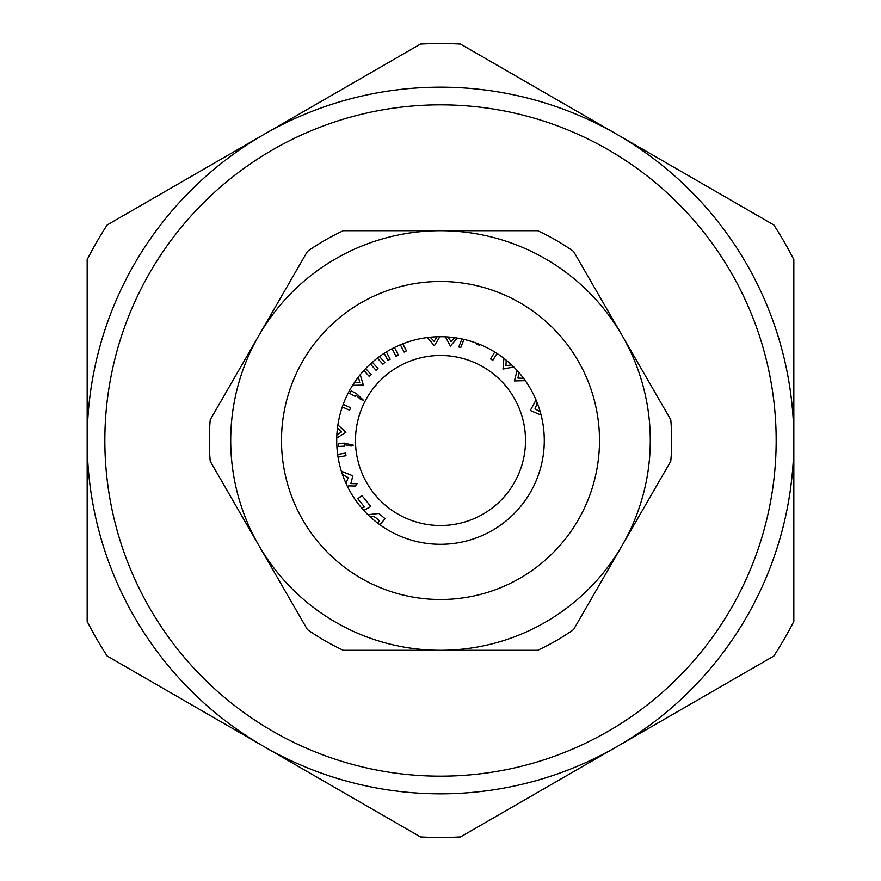 <?xml version="1.0" encoding="UTF-8"?>
<svg xmlns="http://www.w3.org/2000/svg" width="881" height="881" viewBox="0 0 881 881"><rect width="100%" height="100%" fill="white"/><g stroke="black" fill="none" stroke-linecap="round" stroke-linejoin="round"><path stroke-width="1.32" d="M307.403 629.552L210.229 461.237A231.207 231.207 0 0 1 210.229 419.763L307.403 251.448A231.207 231.207 0 0 1 343.326 230.712L537.674 230.712A231.207 231.207 0 0 1 573.597 251.448L670.771 419.763A231.207 231.207 0 0 1 670.771 461.237L573.597 629.552A231.207 231.207 0 0 1 537.674 650.288L343.326 650.288A231.207 231.207 0 0 1 307.403 629.552M440.5 650.288A209.788 209.788 0 0 1 258.816 335.606A209.788 209.788 0 0 1 622.184 335.606A209.788 209.788 0 0 1 440.5 650.288M440.5 544.293A103.793 103.793 0 0 0 530.384 388.609A103.793 103.793 0 0 0 350.616 388.609A103.793 103.793 0 0 0 440.5 544.293A103.793 103.793 0 0 0 530.384 388.609A103.793 103.793 0 0 0 350.616 388.609A103.793 103.793 0 0 0 440.5 544.293M87.164 621.402L87.164 259.598A396.957 396.957 0 0 1 107.163 224.952L420.501 44.05A396.957 396.957 0 0 1 460.499 44.05L773.837 224.952A396.957 396.957 0 0 1 793.836 259.598L793.836 621.402A396.957 396.957 0 0 1 773.837 656.048L460.499 836.95A396.957 396.957 0 0 1 420.501 836.95L107.163 656.048A396.957 396.957 0 0 1 87.164 621.402M87.164 440.5A353.336 353.336 0 0 1 440.5 87.164A353.336 353.336 0 0 1 793.836 440.5A353.336 353.336 0 0 1 440.5 793.836A353.336 353.336 0 0 1 87.164 440.5A353.336 353.336 0 0 1 440.5 87.164A353.336 353.336 0 0 1 793.836 440.5A353.336 353.336 0 0 1 440.5 793.836A353.336 353.336 0 0 1 87.164 440.5M422.484 357.411A85.017 85.017 0 0 0 357.411 458.516A85.017 85.017 0 0 0 458.516 523.589A85.017 85.017 0 0 0 523.589 422.484A85.017 85.017 0 0 0 422.484 357.411M537.289 403.013L535.031 408.817L540.273 411.89M541.143 415.116L530.307 410.491L536.055 399.974M525.307 380.669L514.427 380.933L517.092 370.46M519.096 372.707L517.907 378.081L523.6 378.323M513.766 366.981L502.985 369.062L503.91 358.336M506.212 360.153L505.947 365.659L511.63 364.91M497.016 353.446L492.809 360.307L490.552 358.941L494.781 352.037M479.539 344.328L479.198 345.209L476.863 344.284L477.205 343.414M463.968 339.394L460.807 347.455L458.781 346.96L461.908 338.943M457.206 338.062L450.411 346.068L445.412 336.828M448.143 336.994L450.951 341.608L454.541 337.665M439.872 336.707L434.355 345.759L427.351 337.544M430.17 337.225L434.08 341.277L437.097 336.762M386.418 351.904L390.173 359.239L387.86 360.417L384.215 353.292M394.446 347.488L398.322 355.054L395.987 356.254L392.111 348.678M402.782 343.799L406.427 350.902L404.115 352.081L400.37 344.779M365.692 368.555L371.187 374.678L369.238 376.429L363.897 370.46M372.344 362.223L378.015 368.566L376.066 370.317L370.383 363.974M379.491 356.53L384.821 362.487L382.883 364.216L377.398 358.093M360.208 374.733L363.368 385.129L352.598 385.305M354.217 382.806L359.734 382.541L358.424 376.969M355.957 395.095L355.252 396.395L349.801 393.444L351.211 390.834L356.673 393.774L363.247 400.073L360.847 399.611L355.957 395.095M343.205 404.346L350.572 407.716L349.625 410.227L342.28 406.956M337.886 424.928L345.903 432.296L336.74 438.022M336.85 435.027L341.454 431.943L337.489 427.803M344.625 444.685L344.691 446.171L338.524 446.436L338.392 443.429L344.559 443.165L353.391 445.246L351.112 446.072L344.625 444.685M337.654 454.464L345.55 453.076L346.013 455.697L338.04 457.085M341.365 471.236L352.841 475.795L350.88 483.581L357.091 483.779L355.252 486.059L348.744 485.86L347.588 486.764M346.002 483.427L348.149 477.645L342.434 474.485M361.573 507.908L364.459 506.949L357.818 498.756L361.86 495.474L370.813 506.52L363.787 510.407M367.928 514.702L378.841 513.469L385.041 518.689L379.92 524.779M377.652 523.105L379.535 520.869L375.482 517.466L373.159 516.2L370.251 516.905M440.5 599.498A158.998 158.998 0 0 1 302.8 361.001A158.998 158.998 0 0 1 578.2 361.001A158.998 158.998 0 0 1 440.5 599.498M776.172 440.5A335.672 335.672 0 0 0 272.67 149.803A335.672 335.672 0 0 0 272.67 731.197A335.672 335.672 0 0 0 776.172 440.5"/></g></svg>
